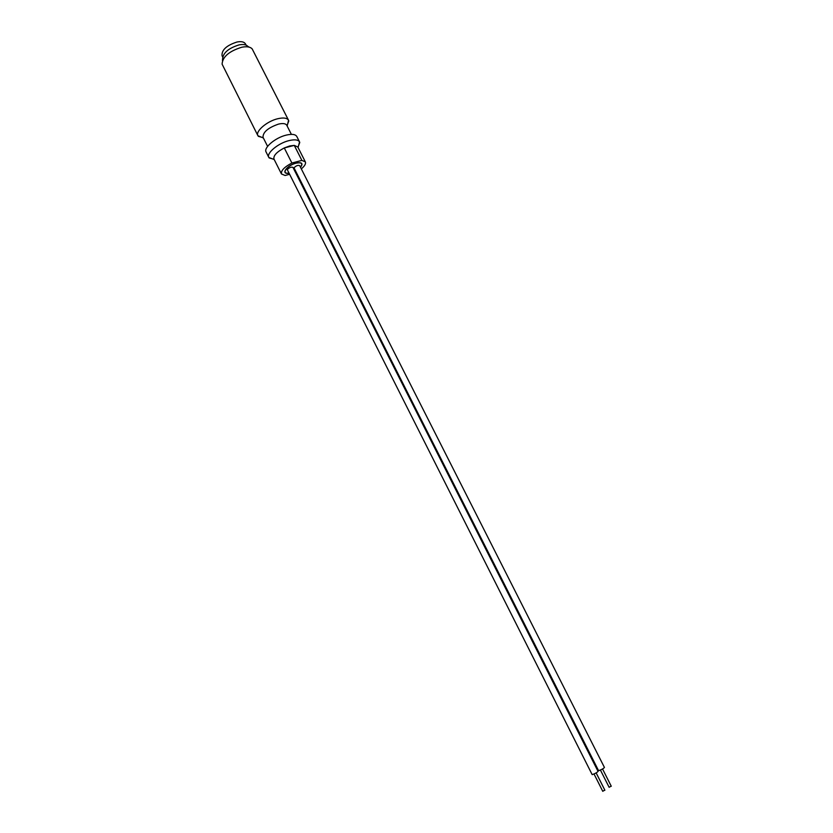 <?xml version="1.0" encoding="UTF-8"?>
<svg xmlns="http://www.w3.org/2000/svg" width="833" height="833" viewBox="0 0 833 833"><rect width="100%" height="100%" fill="white"/><g stroke="black" fill="none" stroke-linecap="round" stroke-linejoin="round"><path stroke-width="1.25" d="M289.218 174.378L285.094 175.482L281.46 173.962L273.953 159.02C273.276 155.636 276.712 151.95 284.282 147.941L289.655 145.973L294.278 145.39L297.787 146.983L305.357 161.894C306.065 163.705 304.722 166.038 301.317 168.88M274.224 159.561L268.83 157.458C266.123 153.272 278.222 143.12 289.082 140.59C294.715 139.278 298.204 139.725 299.568 141.933L298.058 147.514M268.83 157.458L266.102 152.012C263.363 147.774 275.431 137.591 286.302 135.102C291.935 133.801 295.434 134.269 296.808 136.497L299.568 141.933M267.601 146.379L263.02 137.278C262.916 132.124 268.101 127.73 278.576 124.086C282.939 123.107 285.677 123.503 286.771 125.283L291.383 134.363M263.395 138.007L257.928 135.737C255.127 131.354 267.101 121.077 277.983 118.671C283.616 117.432 287.135 117.963 288.551 120.264L287.146 126.012M257.928 135.737L222.088 64.131C222.567 56.811 229.137 51.177 241.778 47.231C246.839 46.263 250.317 46.835 252.191 48.928L288.551 120.264M222.453 60.59L222.609 59.06C223.015 52.906 228.502 48.189 239.061 44.899C243.298 44.097 246.214 44.576 247.797 46.336L249.129 47.117M222.65 56.936L222.047 55.738C221.578 49.959 226.576 45.378 237.009 42.004C241.403 41.202 244.225 41.837 245.464 43.91L246.068 45.107M301.879 160.394L294.278 145.39L284.282 147.941L291.904 163.018L301.879 160.394L305.357 161.894M288.603 173.149C280.69 174.191 287.26 165.298 296.09 163.164C301.671 162.143 303.118 163.476 300.453 167.173M281.46 173.962C280.836 170.671 284.313 167.027 291.904 163.018M300.505 167.277C303.389 163.414 301.931 162.008 296.152 163.06C287.01 165.267 280.346 174.461 288.655 173.254M604.716 790.225L602.853 791.173M598.042 771.379C597.084 772.524 595.126 773.607 592.18 774.638L287.27 169.62C289.353 167.485 291.248 166.756 292.977 167.412L598.042 771.379M611.099 786.237L609.246 787.175M604.435 767.464C603.488 768.599 601.541 769.671 598.594 770.702L293.997 167.829C296.069 165.715 297.964 164.976 299.672 165.632L604.435 767.464M274.119 159.342L269.121 157.916M263.238 137.705L258.334 136.341M286.989 125.71L288.801 120.952M297.954 147.306L299.765 142.443M604.893 790.246L596.147 772.899M602.769 791.319L594.012 773.982M611.276 786.258L602.54 768.984M609.152 787.331L600.416 770.046"/></g></svg>
